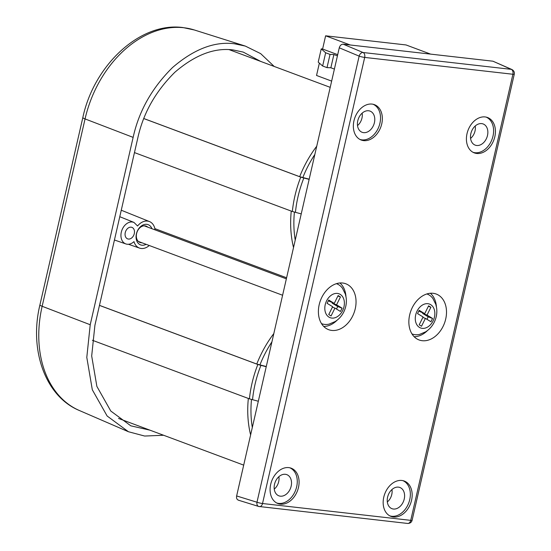 <?xml version="1.0" encoding="UTF-8"?>
<svg xmlns="http://www.w3.org/2000/svg" width="551" height="551" viewBox="0 0 551 551"><rect width="100%" height="100%" fill="white"/><g stroke="black" fill="none" stroke-linecap="round" stroke-linejoin="round"><path stroke-width="0.83" d="M99.469 305.364L256.766 364.046L266.271 366.532M258.323 401.252L249.431 398.855A97.1 70.9 -69.5 0 1 257.847 364.487L99.456 305.399M257.847 364.487L260.933 365.354A95.151 69.481 110.5 0 0 252.53 399.716M266.229 366.732L260.933 365.354M249.431 398.855L92.375 340.263M144.176 225.814A8.334 6.089 -69.5 0 1 144.197 225.82L286.355 278.854M336.392 283.675A21.317 15.566 -69.5 0 1 336.799 283.82A21.317 15.566 -69.5 0 1 342.508 288.318L345.374 294.138L346.166 297.712C346.793 302.657 346 307.396 343.79 311.921C341.785 315.971 338.899 319.187 335.146 321.57L329.154 324.098A21.317 15.566 -69.5 0 1 321.901 323.761A21.317 15.566 -69.5 0 1 321.495 323.602L321.901 323.761M326.585 300.867A12.742 9.305 -69.5 0 1 340.222 294.379A12.742 9.305 -69.5 0 1 342.612 310.626A12.742 9.305 -69.5 0 1 328.975 317.121A12.742 9.305 -69.5 0 1 326.585 300.867M427.259 294.096L426.86 293.952A21.317 15.566 -69.5 0 1 427.259 294.096A21.317 15.566 -69.5 0 1 432.962 298.594L435.827 304.414L436.626 307.995C437.253 312.94 436.461 317.672 434.243 322.204C432.239 326.247 429.36 329.464 425.599 331.854L419.614 334.374A21.317 15.566 -69.5 0 1 412.355 334.037A21.317 15.566 -69.5 0 1 411.955 333.878M417.045 311.15A12.742 9.305 -69.5 0 1 430.682 304.655A12.742 9.305 -69.5 0 1 433.072 320.909A12.742 9.305 -69.5 0 1 419.435 327.397A12.742 9.305 -69.5 0 1 417.045 311.15M409.655 314.958A24.506 17.894 -69.5 0 1 435.614 293.828A24.506 17.894 -69.5 0 1 445.704 319.057A24.506 17.894 -69.5 0 1 418.498 339.719A24.506 17.894 -69.5 0 1 409.655 314.958M436.413 306.721A23.982 17.508 110.5 0 0 430.352 293.256M319.194 304.682A24.506 17.894 -69.5 0 1 345.153 283.551A24.506 17.894 -69.5 0 1 355.25 308.774A24.506 17.894 -69.5 0 1 328.038 329.436A24.506 17.894 -69.5 0 1 319.194 304.682M345.959 296.445A23.982 17.508 110.5 0 0 339.898 282.98M372.035 104.084A18.886 13.789 -69.5 0 1 373.964 104.497A18.886 13.789 -69.5 0 1 381.402 125.229A18.886 13.789 -69.5 0 1 363.667 140.622A18.886 13.789 -69.5 0 1 360.767 139.858A18.886 13.789 -69.5 0 1 354.493 118.809A18.886 13.789 -69.5 0 1 372.035 104.084M359.927 139.444A18.789 13.72 110.5 0 0 361.938 139.878A18.789 13.72 110.5 0 0 379.405 125.173A18.789 13.72 110.5 0 0 373.055 104.256M270.699 484.308A18.886 13.789 -69.5 0 1 290.701 468.026A18.886 13.789 -69.5 0 1 298.477 487.463A18.886 13.789 -69.5 0 1 277.511 503.387A18.886 13.789 -69.5 0 1 270.699 484.308M276.671 502.973A18.789 13.72 110.5 0 0 296.658 486.802A18.789 13.72 110.5 0 0 289.798 467.785M401.844 480.465A18.886 13.789 -69.5 0 1 403.773 480.871A18.886 13.789 -69.5 0 1 411.218 501.61A18.886 13.789 -69.5 0 1 393.476 517.003A18.886 13.789 -69.5 0 1 390.583 516.232A18.886 13.789 -69.5 0 1 384.309 495.184A18.886 13.789 -69.5 0 1 401.844 480.465M389.743 515.826A18.789 13.72 110.5 0 0 391.747 516.259A18.789 13.72 110.5 0 0 409.221 501.555A18.789 13.72 110.5 0 0 402.871 480.637M467.028 133.624A18.886 13.789 -69.5 0 1 487.036 117.342A18.886 13.789 -69.5 0 1 494.812 136.779A18.886 13.789 -69.5 0 1 473.846 152.703A18.886 13.789 -69.5 0 1 467.028 133.624M472.999 152.29A18.789 13.72 110.5 0 0 492.993 136.118A18.789 13.72 110.5 0 0 486.127 117.101M368.605 110.758A11.309 8.258 -69.5 0 1 369.762 111.006A11.309 8.258 -69.5 0 1 374.219 123.424A11.309 8.258 -69.5 0 1 363.591 132.646A11.309 8.258 -69.5 0 1 361.855 132.185A11.309 8.258 -69.5 0 1 358.102 119.581A11.309 8.258 -69.5 0 1 368.605 110.758M357.509 125.573A10.655 7.783 110.5 0 0 362.145 113.155M285.342 474.294A11.309 8.258 -69.5 0 1 286.499 474.535A11.309 8.258 -69.5 0 1 290.962 486.953A11.309 8.258 -69.5 0 1 280.335 496.175A11.309 8.258 -69.5 0 1 278.599 495.714A11.309 8.258 -69.5 0 1 274.839 483.11A11.309 8.258 -69.5 0 1 285.342 474.294M274.253 489.102A10.655 7.783 110.5 0 0 278.882 476.691M387.594 497.133A11.309 8.258 -69.5 0 1 399.571 487.38A11.309 8.258 -69.5 0 1 404.234 499.027A11.309 8.258 -69.5 0 1 391.671 508.566A11.309 8.258 -69.5 0 1 387.594 497.133M387.325 501.947A10.655 7.783 110.5 0 0 391.768 494.502A10.655 7.783 110.5 0 0 391.954 489.536M470.85 133.604A11.309 8.258 -69.5 0 1 482.834 123.851A11.309 8.258 -69.5 0 1 487.49 135.498A11.309 8.258 -69.5 0 1 474.934 145.03A11.309 8.258 -69.5 0 1 470.85 133.604M470.582 138.418A10.655 7.783 110.5 0 0 475.024 130.973A10.655 7.783 110.5 0 0 475.217 126.007M143.818 118.541L299.675 176.685L309.187 179.171M149.259 245.505A14.161 10.338 -69.5 0 1 141.208 248.473A14.161 10.338 -69.5 0 1 139.575 248.108A14.161 10.338 -69.5 0 1 133.996 241.613A11.495 8.396 110.5 0 1 127.226 244.238A11.495 8.396 110.5 0 1 125.897 243.941A11.495 8.396 110.5 0 1 121.544 231.262A11.495 8.396 110.5 0 1 132.316 221.991L133.934 222.404L137.578 225.986A14.161 10.338 -69.5 0 1 147.482 221.075A14.161 10.338 -69.5 0 1 149.473 221.571A14.161 10.338 -69.5 0 1 155.086 229.884M131.131 227.177A6.137 4.484 -69.5 0 1 131.834 227.336A6.137 4.484 -69.5 0 1 134.162 234.106A6.137 4.484 -69.5 0 1 128.411 239.058A6.137 4.484 -69.5 0 1 127.55 238.838A6.137 4.484 -69.5 0 1 125.414 232.019A6.137 4.484 -69.5 0 1 131.131 227.177M147.716 227.136A8.726 6.371 110.5 0 0 146.029 226.089A8.726 6.371 110.5 0 0 144.968 225.841A8.726 6.371 110.5 0 0 136.614 233.555A8.726 6.371 110.5 0 0 139.926 242.44A8.726 6.371 110.5 0 0 141.097 242.729A8.726 6.371 110.5 0 0 141.889 242.75M146.125 244.334A10.793 7.879 -69.5 0 1 141.951 245.216A10.793 7.879 -69.5 0 1 136.407 233.872A10.793 7.879 -69.5 0 1 146.738 224.326A10.793 7.879 -69.5 0 1 151.952 228.713M150.017 430.186L130.814 425.827L110.792 411.039L96.873 386.396L91.686 355.974L94.91 325.276L137.819 137.915C143.239 113.21 155.589 91.328 174.853 72.264C194.978 54.955 214.387 47.51 233.08 49.941L243.253 52.097L260.616 61.381M274.198 66.451L260.664 53.633L245.312 46.077L234.492 43.784C214.608 41.194 193.952 49.115 172.539 67.532C152.042 87.816 138.907 111.095 133.135 137.378L90.219 324.739L86.796 357.406L92.313 389.771L107.128 415.998L128.424 431.729L144.651 436.041L163.599 435.256M139.086 242.013A8.706 6.357 110.5 0 0 140.085 242.082M301.232 213.891L292.34 211.494A97.1 70.9 -69.5 0 1 300.756 177.126L143.804 118.575M300.756 177.126L303.842 177.994A95.151 69.481 110.5 0 0 295.439 212.355M309.139 179.371L303.842 177.994M292.34 211.494L134.458 152.593M331.647 81.1L316.536 75.466L319.366 63.11M321.247 48.874L325.662 52.779L322.638 66.003L318.216 62.098L321.247 48.874L322.597 49.032L325.62 35.808L406.032 44.948L430.62 54.122M350.216 44.982L325.62 35.808M322.597 49.032L337.701 54.666M322.638 66.003L327.012 67.635L330.862 67.766L334.395 69.089M325.662 52.779L330.035 54.411L333.892 54.549L337.426 55.865M327.012 67.635L330.035 54.411M333.892 54.549L330.862 67.766M323.692 326.426A23.982 17.508 110.5 0 0 337.088 320.221M414.145 336.702A23.982 17.508 110.5 0 0 427.542 330.497M339.271 47.806C340.008 45.437 341.317 44.232 343.19 44.19L363.068 52.51A4.098 2.755 96.5 0 1 364.693 57.414A4.098 0.503 -167.1 0 1 359.149 56.133L339.271 47.806L236.634 495.948L256.98 502.23A4.098 0.503 12.9 0 0 262.524 503.518A4.098 2.755 96.5 0 1 259.438 506.61A4.098 2.755 96.5 0 1 259.087 506.534A4.098 2.913 107.2 0 1 258.695 506.452L407.65 523.45A4.098 2.755 -83.5 0 0 410.736 520.358A4.098 0.503 12.9 0 0 412.107 520.296L514.276 74.192A4.098 0.503 -167.1 0 1 512.905 74.254A4.098 2.755 -83.5 0 0 511.28 69.35A4.098 3.065 -66 0 1 511.948 69.529L492.952 61.202L343.19 44.19M238.741 500.253C236.978 499.798 236.276 498.359 236.634 495.948M424.711 313.677L419.18 310.309L417.555 313.602L423.085 316.97L419.201 324.815L421.522 326.226L425.406 318.382L430.93 321.743L432.563 318.45L427.032 315.089L430.91 307.244L428.588 305.833L424.711 313.677L418.788 311.101M426.949 319.318L428.189 316.825L422.658 313.457L422.886 312.996M422.851 317.431L425.406 318.382M428.189 316.825L432.563 318.45M422.658 313.457L427.032 315.089M428.361 306.294L430.91 307.244M334.25 303.394L328.727 300.033L327.094 303.325L332.625 306.687L328.747 314.531L331.068 315.943L334.946 308.099L340.477 311.467L342.102 308.174L336.571 304.806L340.449 296.961L338.128 295.55L334.25 303.394L328.334 300.825M336.489 309.042L337.729 306.542L332.198 303.181L332.425 302.713M332.398 307.148L334.946 308.099M337.729 306.542L342.102 308.174M332.198 303.181L336.571 304.806M337.901 296.011L340.449 296.961M282.601 295.246L138.37 241.441A8.334 6.089 -69.5 0 1 138.349 241.434M271.932 341.834A94.813 69.226 110.5 0 0 259.914 364.92M256.766 364.046A96.831 70.7 -69.5 0 1 273.819 333.569M250.615 434.911A96.831 70.7 -69.5 0 1 248.343 398.449M251.49 399.475A94.813 69.226 110.5 0 0 252.31 427.493M133.135 137.378L85.054 118.92A10.249 1.254 12.9 0 1 82.829 117.577C93.897 65.232 140.147 21.709 182.918 27.55L194.338 29.974A103.161 75.329 110.5 0 0 183.8 27.736A103.161 75.329 110.5 0 0 85.054 118.92L42.145 306.28A103.161 75.329 110.5 0 0 79.365 410.509C45.113 396.348 29.024 349.685 39.92 304.937A10.249 1.254 12.9 0 0 42.145 306.28L90.219 324.739M314.841 154.473A94.813 69.226 110.5 0 0 302.823 177.56M299.675 176.685A96.831 70.7 -69.5 0 1 316.735 146.208M293.525 247.551A96.831 70.7 -69.5 0 1 291.259 211.088M294.406 212.114A94.813 69.226 110.5 0 0 295.226 240.133M492.952 61.202L511.28 69.35L363.068 52.51A4.098 2.879 112.7 0 0 359.149 56.133L256.98 502.23A4.098 2.913 107.2 0 0 258.695 506.452L238.335 500.17M512.905 74.254L364.693 57.414L262.524 503.518L410.736 520.358L512.905 74.254M118.534 418.443L243.694 465.134M336.406 283.669L336.799 283.82M229.133 49.638L330.214 87.347M154.865 228.631L286.603 277.773M149.473 221.571L121.261 210.22M125.897 243.941L114.436 239.995M194.338 29.974L245.312 46.077M82.829 117.577L39.92 304.937M79.365 410.509L128.424 431.729M133.934 222.404L119.774 216.701M139.575 248.108L128.417 244.265M407.65 523.45C410.054 523.422 411.542 522.376 412.107 520.296M514.276 74.192C514.655 72.215 513.883 70.659 511.948 69.529M411.962 333.892L412.355 334.037"/></g></svg>
